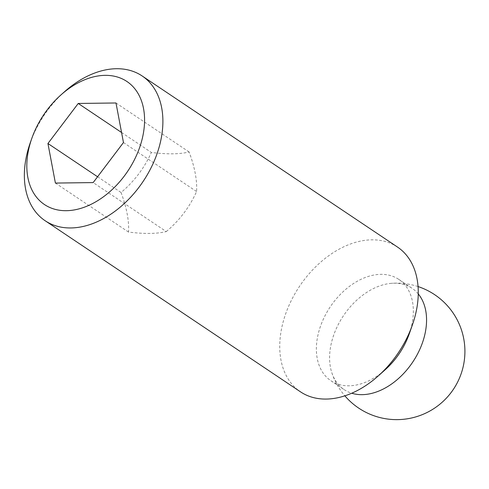 <?xml version="1.0" encoding="UTF-8"?>
<svg xmlns="http://www.w3.org/2000/svg" width="489" height="489" viewBox="0 0 489 489"><rect width="100%" height="100%" fill="white"/><g stroke="black" fill="none" stroke-linecap="round" stroke-linejoin="round"><path stroke-width="0.37" stroke-dasharray="2.44 1.83" d="M397.508 247.067A87.134 59.536 -56.2 0 0 283.602 320.289A87.134 59.536 -56.2 0 0 300.503 391.842M409.232 333.92A60.997 41.675 -56.2 0 0 410.644 329.494A60.997 41.675 -56.2 0 0 398.816 279.408A60.997 41.675 -56.2 0 0 319.079 330.662A60.997 41.675 -56.2 0 0 330.912 380.748A60.997 41.675 -56.2 0 0 385.289 369.653M418.266 293.926A60.997 41.675 -56.2 0 0 412.031 288.259A60.997 41.675 -56.2 0 0 391.775 283.302A60.997 41.675 -56.2 0 0 332.294 339.513A60.997 41.675 -56.2 0 0 331.835 372.752A60.997 41.675 -56.2 0 0 344.128 389.605A60.997 41.675 -56.2 0 0 351.738 393.217M166.284 231.584C179.561 220.362 189.665 207.018 196.578 191.535C197.269 180.478 194.781 167.293 189.115 151.975C179.707 154.267 167.122 154.426 151.352 152.452C144.432 167.935 134.334 181.285 121.058 192.501C126.724 207.819 129.218 221.004 128.521 232.061C144.292 234.035 156.877 233.87 166.284 231.584L93.167 182.586M123.46 142.543L196.578 191.535M55.404 183.069L128.521 232.061M97.574 176.761L121.058 192.501M115.991 102.977L189.115 151.975M121.565 132.495L151.352 152.452M64.444 91.804A87.134 59.536 -56.2 0 0 30.239 142.849M330.912 380.748L344.128 389.605M331.835 372.752A68.258 68.258 0 0 0 344.855 395.827M418.064 286.566A68.258 68.258 0 0 0 391.775 283.302M398.816 279.408L412.031 288.259"/><path stroke-width="0.73" d="M31.822 138.356L30.239 142.849A87.134 59.536 -56.2 0 0 28.221 149.169A87.134 59.536 -56.2 0 0 45.122 220.722A87.134 59.536 -56.2 0 0 159.029 147.501A87.134 59.536 -56.2 0 0 142.128 75.948A87.134 59.536 -56.2 0 0 64.444 91.804L60.893 94.97A74.065 50.605 -56.2 0 0 31.822 138.356A74.065 50.605 -56.2 0 0 30.104 143.735A74.065 50.605 -56.2 0 0 66.296 210.692A74.065 50.605 -56.2 0 0 141.29 142.317A74.065 50.605 -56.2 0 0 125.221 80.422A74.065 50.605 -56.2 0 0 60.893 94.97M45.122 220.722L300.503 391.842A87.134 59.536 -56.2 0 0 378.193 375.986A87.134 59.536 -56.2 0 0 412.392 324.94A87.134 59.536 -56.2 0 0 414.409 318.62A87.134 59.536 -56.2 0 0 397.508 247.067L142.128 75.948M378.193 375.986L385.289 369.653A60.997 41.675 -56.2 0 0 409.232 333.92L412.392 324.94M351.738 393.217A60.997 41.675 -56.2 0 0 423.859 338.345A60.997 41.675 -56.2 0 0 418.266 293.926M47.934 143.503L78.234 103.46L115.991 102.977L123.46 142.543L93.167 182.586L55.404 183.069L47.934 143.503L97.574 176.761M78.234 103.46L121.565 132.495M344.855 395.827A68.258 68.258 0 0 0 462.27 370.197A68.258 68.258 0 0 0 418.064 286.566"/></g></svg>
